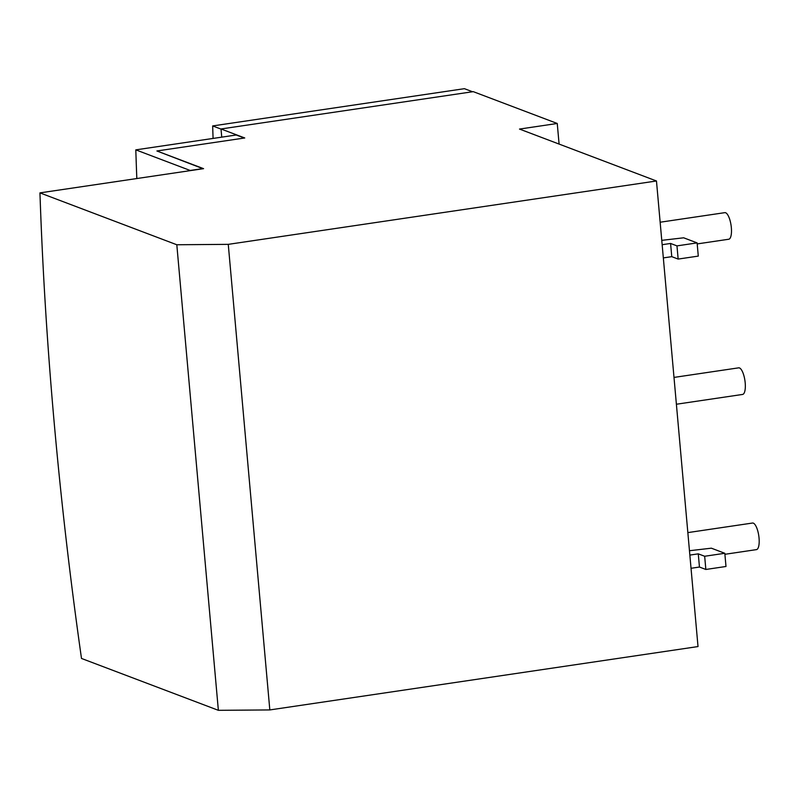 <?xml version="1.0" encoding="UTF-8"?>
<svg xmlns="http://www.w3.org/2000/svg" width="799" height="799" viewBox="0 0 799 799"><rect width="100%" height="100%" fill="white"/><g stroke="black" fill="none" stroke-linecap="round" stroke-linejoin="round"><path stroke-width="1.2" d="M661.762 240.349L683.664 237.802L697.108 242.896L698.286 256.099L678.151 259.076L671.759 256.659L670.581 243.455L676.973 245.882L678.151 259.076M697.108 242.896L676.973 245.882M689.467 550.731L711.36 548.184L724.813 553.288L725.991 566.481L705.847 569.467L699.455 567.04L698.276 553.847L704.668 556.264L705.847 569.467M724.813 553.288L704.668 556.264M660.144 222.222L724.813 212.654A13.443 4.335 81.6 0 1 731.345 227.675A13.443 4.335 81.6 0 1 728.748 239.241L697.197 243.915M673.996 377.418L738.666 367.84A13.443 4.335 81.6 0 1 745.197 382.871A13.443 4.335 81.6 0 1 742.601 394.436L676.393 404.234M687.849 532.603L752.518 523.035A13.443 4.335 81.6 0 1 759.05 538.057A13.443 4.335 81.6 0 1 756.453 549.622L724.903 554.296M190.172 170.646A1739.912 560.708 81.6 0 1 190.162 170.467L202.756 168.609L156.904 150.971L203.575 168.659L39.95 192.879A1478.49 476.464 -98.4 0 0 54.232 423.2A1478.49 476.464 -98.4 0 0 81.498 658.456L218.367 710.321L176.809 244.754L39.95 192.879M190.162 170.467L135.81 149.862A1420.802 457.877 -98.4 0 0 136.819 178.537M671.759 256.659L663.33 257.907M662.151 244.704L670.581 243.455M699.455 567.04L691.025 568.289M689.857 555.085L698.276 553.847M656.468 180.983L228.264 244.354L269.822 709.931L698.016 646.561L656.468 180.983L519.5 129.068L557.253 123.475L559.09 144.08M135.81 149.862L236.244 135.001L244.274 138.037M557.253 123.475L473.248 91.645L221.013 128.969L244.754 137.967L156.904 150.971M176.809 244.754L228.264 244.354M269.822 709.931L218.367 710.321M221.013 128.969L221.742 137.148M472.519 91.745L464.399 88.679L212.664 125.932L221.023 129.098M213.083 138.427A1420.802 457.877 81.6 0 1 212.664 125.932"/></g></svg>

